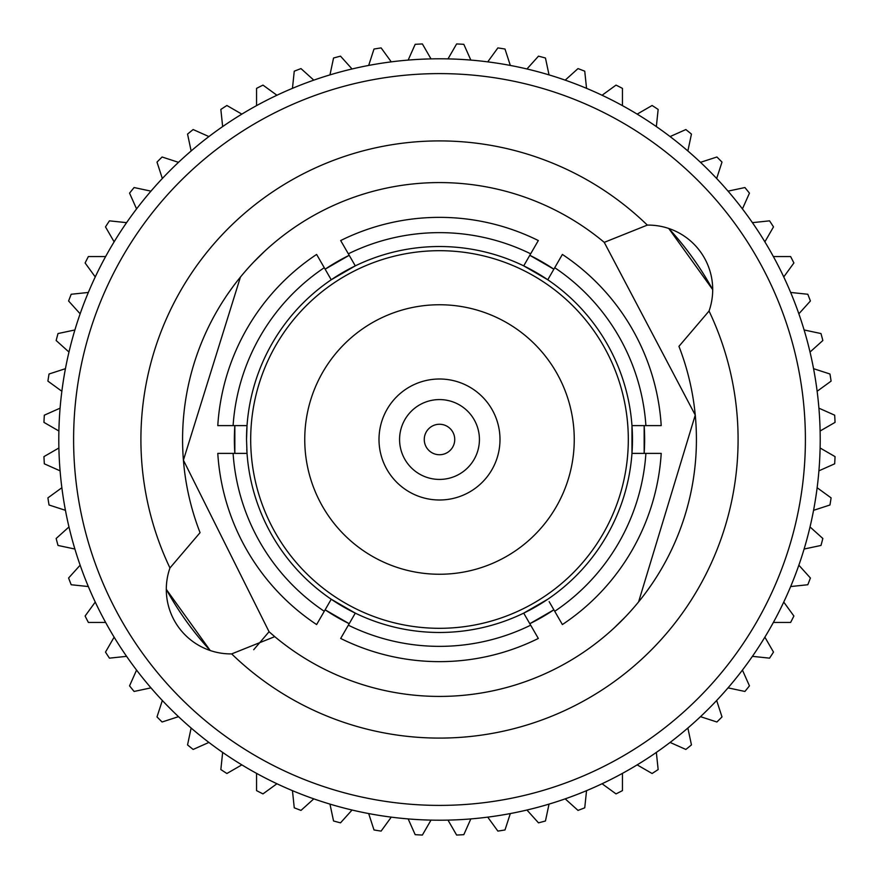 <?xml version="1.0" encoding="UTF-8"?>
<svg xmlns="http://www.w3.org/2000/svg" width="879" height="879" viewBox="0 0 879 879"><rect width="100%" height="100%" fill="white"/><g stroke="black" fill="none" stroke-linecap="round" stroke-linejoin="round"><path stroke-width="1.32" d="M453.586 445.312A15.24 15.24 0 0 1 433.688 453.586A15.24 15.24 0 0 1 425.414 433.688A15.24 15.24 0 0 1 445.312 425.414A15.24 15.24 0 0 1 453.586 445.312M402.604 424.249A39.929 39.929 0 0 1 454.751 402.604A39.929 39.929 0 0 1 476.396 454.751A39.929 39.929 0 0 1 424.249 476.396A39.929 39.929 0 0 1 402.604 424.249M383.585 416.404A60.497 60.497 0 0 1 462.596 383.585A60.497 60.497 0 0 1 495.415 462.596A60.497 60.497 0 0 1 416.404 495.415A60.497 60.497 0 0 1 383.585 416.404M678.94 346.348L709.045 311.034A298.596 298.596 0 0 1 231.671 653.899L274.753 636.649A256.921 256.921 0 0 0 678.94 346.348M638.583 601.906L695.256 415.075L604.247 242.351A256.921 256.921 0 0 0 200.06 532.652L169.955 567.966A298.596 298.596 0 0 1 647.329 225.101A64.53 64.53 0 0 1 709.045 311.034M231.671 653.899A64.53 64.53 0 0 1 169.955 567.966M439.5 574.251A134.751 134.751 0 0 0 574.251 439.5A134.751 134.751 0 0 0 439.5 304.749A134.751 134.751 0 0 0 304.749 439.5A134.751 134.751 0 0 0 439.5 574.251M439.5 250.691A188.809 188.809 0 0 0 250.691 439.5A188.809 188.809 0 0 0 439.5 628.309A188.809 188.809 0 0 0 628.309 439.5A188.809 188.809 0 0 0 439.5 250.691M523.708 265.865A192.973 192.973 0 0 0 355.292 265.865L348.337 253.811A206.862 206.862 0 0 1 530.663 253.811L523.708 265.865L547.771 279.764A192.973 192.973 0 0 0 523.708 265.865M631.968 425.612A192.973 192.973 0 0 0 547.771 279.764L562.384 254.438A222.145 222.145 0 0 1 661.217 425.612L631.968 425.612L631.968 453.388A192.973 192.973 0 0 0 631.968 425.612M547.771 599.236A192.973 192.973 0 0 1 523.708 613.135L530.663 625.189A206.862 206.862 0 0 1 348.337 625.189L355.292 613.135A192.973 192.973 0 0 0 523.708 613.135L547.771 599.236A192.973 192.973 0 0 0 631.968 453.388L661.217 453.388A222.145 222.145 0 0 1 562.384 624.562L549.155 601.654M651.009 585.337L646.219 592.061M634.671 606.587L633.188 608.301M614.641 627.463L625.277 616.97M625.54 616.695L627.716 614.377M628.375 613.663L630.001 611.894M630.496 611.344L634.1 607.246M439.5 73.605A365.895 365.895 0 0 0 73.605 439.5A365.895 365.895 0 0 0 439.5 805.395A365.895 365.895 0 0 0 805.395 439.5A365.895 365.895 0 0 0 439.5 73.605M439.5 58.794A380.706 380.706 0 0 0 58.794 439.5A380.706 380.706 0 0 0 439.5 820.206A380.706 380.706 0 0 0 820.206 439.5A380.706 380.706 0 0 0 439.5 58.794M210.246 650.537L166.296 589.369A311.616 311.616 0 0 0 210.213 650.526M349.194 623.694A205.137 205.137 0 0 1 325.131 609.806L349.194 623.694M234.836 453.388A205.137 205.137 0 0 1 234.836 425.612L234.836 453.388M325.131 269.194A205.137 205.137 0 0 1 349.194 255.306L325.131 269.194L331.229 279.764A192.973 192.973 0 0 0 246.527 439.5L247.032 453.388A192.973 192.973 0 0 0 331.229 599.236L316.616 624.562A222.145 222.145 0 0 1 217.783 453.388L247.032 453.388A192.973 192.973 0 0 1 246.779 449.323M530.663 253.811L538.322 240.549A222.145 222.145 0 0 0 340.678 240.549L348.337 253.811M554.726 267.699A206.862 206.862 0 0 1 645.9 425.612M645.9 453.388A206.862 206.862 0 0 1 554.726 611.301M348.337 625.189L340.678 638.451A222.145 222.145 0 0 0 538.322 638.451L530.663 625.189M324.274 611.301A206.862 206.862 0 0 1 233.1 453.388M355.292 265.865A192.973 192.973 0 0 0 331.229 279.764L355.292 265.865M331.229 599.236A192.973 192.973 0 0 0 355.292 613.135L331.229 599.236M529.806 255.306A205.137 205.137 0 0 1 553.869 269.194L529.806 255.306M644.164 425.612A205.137 205.137 0 0 1 644.164 453.388L644.164 425.612M553.869 609.806A205.137 205.137 0 0 1 529.806 623.694L553.869 609.806M58.893 447.993L43.95 456.619A395.924 395.924 0 0 0 44.324 463.815L60.091 470.836M61.86 487.735L47.905 497.877A395.924 395.924 0 0 0 49.037 504.996L65.442 510.325M60.091 408.164L44.324 415.185A395.924 395.924 0 0 0 43.95 422.381L58.893 431.007M68.98 526.939L56.157 538.486A395.924 395.924 0 0 0 58.014 545.452L74.891 549.034M80.143 565.197L68.595 578.008A395.924 395.924 0 0 0 71.188 584.744L88.34 586.546M95.251 602.071L85.109 616.025A395.924 395.924 0 0 0 88.383 622.453L105.634 622.453M114.127 637.154L105.502 652.097A395.924 395.924 0 0 0 109.435 658.151L126.587 656.349M136.575 670.084L129.554 685.851A395.924 395.924 0 0 0 134.091 691.454L150.968 687.861M162.34 700.486L157 716.901A395.924 395.924 0 0 0 162.099 722L178.514 716.66M191.139 728.032L187.546 744.909A395.924 395.924 0 0 0 193.149 749.446L208.916 742.425M222.651 752.413L220.849 769.564A395.924 395.924 0 0 0 226.903 773.498L241.846 764.873M256.547 773.366L256.547 790.617A395.924 395.924 0 0 0 262.975 793.891L276.929 783.749M292.454 790.66L294.256 807.812A395.924 395.924 0 0 0 300.992 810.405L313.803 798.857M329.966 804.109L333.548 820.986A395.924 395.924 0 0 0 340.514 822.843L352.061 810.02M368.675 813.558L374.004 829.963A395.924 395.924 0 0 0 381.123 831.094L391.265 817.14M408.164 818.909L415.185 834.676A395.924 395.924 0 0 0 422.381 835.05L431.007 820.107M447.993 820.107L456.619 835.05A395.924 395.924 0 0 0 463.815 834.676L470.836 818.909M487.735 817.14L497.877 831.094A395.924 395.924 0 0 0 504.996 829.963L510.325 813.558M526.939 810.02L538.486 822.843A395.924 395.924 0 0 0 545.452 820.986L549.034 804.109M565.197 798.857L578.008 810.405A395.924 395.924 0 0 0 584.744 807.812L586.546 790.66M602.071 783.749L616.025 793.891A395.924 395.924 0 0 0 622.453 790.617L622.453 773.366M637.154 764.873L652.097 773.498A395.924 395.924 0 0 0 658.151 769.564L656.349 752.413M670.084 742.425L685.851 749.446A395.924 395.924 0 0 0 691.454 744.909L687.861 728.032M700.486 716.66L716.901 722A395.924 395.924 0 0 0 722 716.901L716.66 700.486M728.032 687.861L744.909 691.454A395.924 395.924 0 0 0 749.446 685.851L742.425 670.084M752.413 656.349L769.564 658.151A395.924 395.924 0 0 0 773.498 652.097L764.873 637.154M773.366 622.453L790.617 622.453A395.924 395.924 0 0 0 793.891 616.025L783.749 602.071M790.66 586.546L807.812 584.744A395.924 395.924 0 0 0 810.405 578.008L798.857 565.197M804.109 549.034L820.986 545.452A395.924 395.924 0 0 0 822.843 538.486L810.02 526.939M813.558 510.325L829.963 504.996A395.924 395.924 0 0 0 831.094 497.877L817.14 487.735M818.909 470.836L834.676 463.815A395.924 395.924 0 0 0 835.05 456.619L820.107 447.993M820.107 431.007L835.05 422.381A395.924 395.924 0 0 0 834.676 415.185L818.909 408.164M817.14 391.265L831.094 381.123A395.924 395.924 0 0 0 829.963 374.004L813.558 368.675M810.02 352.061L822.843 340.514A395.924 395.924 0 0 0 820.986 333.548L804.109 329.966M798.857 313.803L810.405 300.992A395.924 395.924 0 0 0 807.812 294.256L790.66 292.454M783.749 276.929L793.891 262.975A395.924 395.924 0 0 0 790.617 256.547L773.366 256.547M764.873 241.846L773.498 226.903A395.924 395.924 0 0 0 769.564 220.849L752.413 222.651M742.425 208.916L749.446 193.149A395.924 395.924 0 0 0 744.909 187.546L728.032 191.139M716.66 178.514L722 162.099A395.924 395.924 0 0 0 716.901 157L700.486 162.34M687.861 150.968L691.454 134.091A395.924 395.924 0 0 0 685.851 129.554L670.084 136.575M656.349 126.587L658.151 109.435A395.924 395.924 0 0 0 652.097 105.502L637.154 114.127M622.453 105.634L622.453 88.383A395.924 395.924 0 0 0 616.025 85.109L602.071 95.251M586.546 88.34L584.744 71.188A395.924 395.924 0 0 0 578.008 68.595L565.197 80.143M549.034 74.891L545.452 58.014A395.924 395.924 0 0 0 538.486 56.157L526.939 68.98M510.325 65.442L504.996 49.037A395.924 395.924 0 0 0 497.877 47.905L487.735 61.86M470.836 60.091L463.815 44.324A395.924 395.924 0 0 0 456.619 43.95L447.993 58.893M431.007 58.893L422.381 43.95A395.924 395.924 0 0 0 415.185 44.324L408.164 60.091M391.265 61.86L381.123 47.905A395.924 395.924 0 0 0 374.004 49.037L368.675 65.442M352.061 68.98L340.514 56.157A395.924 395.924 0 0 0 333.548 58.014L329.966 74.891M313.803 80.143L300.992 68.595A395.924 395.924 0 0 0 294.256 71.188L292.454 88.34M276.929 95.251L262.975 85.109A395.924 395.924 0 0 0 256.547 88.383L256.547 105.634M241.846 114.127L226.903 105.502A395.924 395.924 0 0 0 220.849 109.435L222.651 126.587M208.916 136.575L193.149 129.554A395.924 395.924 0 0 0 187.546 134.091L191.139 150.968M178.514 162.34L162.099 157A395.924 395.924 0 0 0 157 162.099L162.34 178.514M150.968 191.139L134.091 187.546A395.924 395.924 0 0 0 129.554 193.149L136.575 208.916M126.587 222.651L109.435 220.849A395.924 395.924 0 0 0 105.502 226.903L114.127 241.846M105.634 256.547L88.383 256.547A395.924 395.924 0 0 0 85.109 262.975L95.251 276.929M88.34 292.454L71.188 294.256A395.924 395.924 0 0 0 68.595 300.992L80.143 313.803M74.891 329.966L58.014 333.548A395.924 395.924 0 0 0 56.157 340.514L68.98 352.061M65.442 368.675L49.037 374.004A395.924 395.924 0 0 0 47.905 381.123L61.86 391.265M668.754 228.463L712.704 289.63A311.616 311.616 0 0 0 668.787 228.474M227.991 293.663L232.781 286.939M264.359 251.537L253.723 262.03M253.46 262.305L251.284 264.623M250.625 265.337L248.999 267.106M248.504 267.655L245.768 270.754M240.417 277.094L183.414 460.178L269.062 631.737L274.753 636.649A256.921 256.921 0 0 1 270.787 633.265M253.701 649.713L269.062 631.737M324.274 267.699L316.616 254.438A222.145 222.145 0 0 0 217.783 425.612L233.1 425.612A206.862 206.862 0 0 1 324.274 267.699L331.229 279.764M233.1 425.612L247.032 425.612L246.527 439.5M647.329 225.101L604.247 242.351"/></g></svg>
